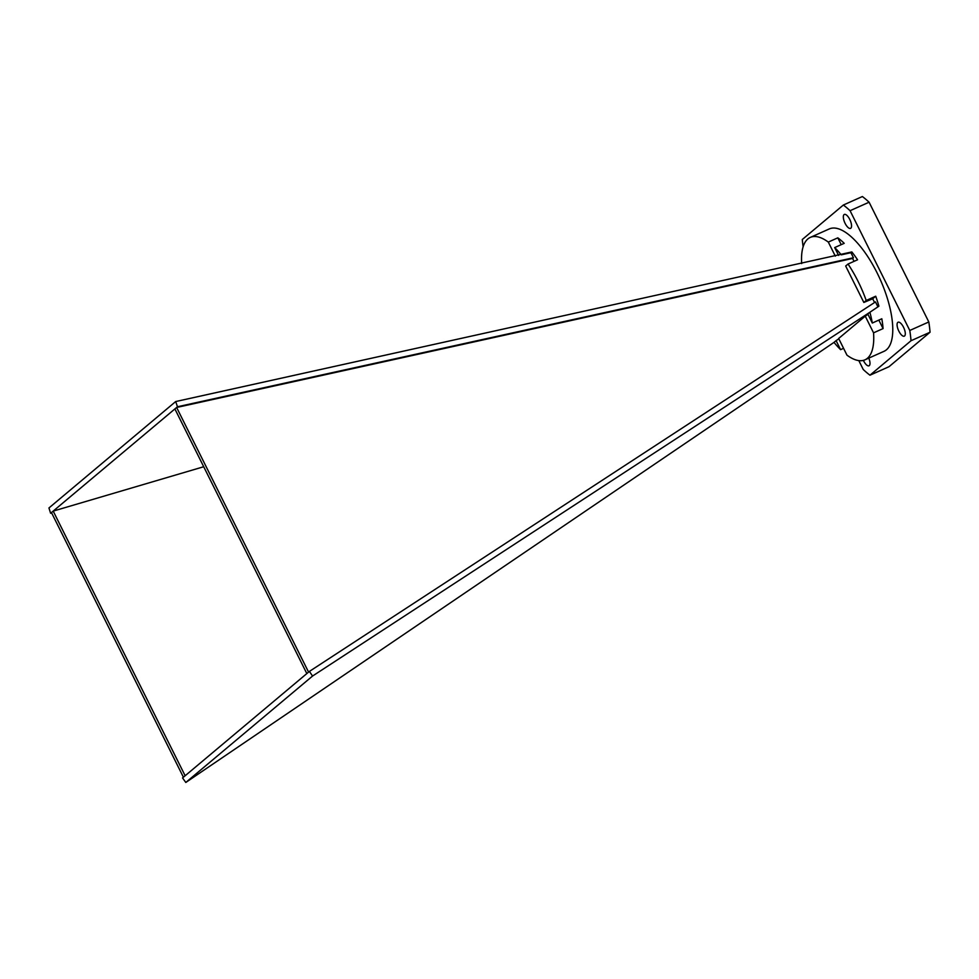 <?xml version="1.0" encoding="UTF-8"?>
<svg xmlns="http://www.w3.org/2000/svg" width="979" height="979" viewBox="0 0 979 979"><rect width="100%" height="100%" fill="white"/><g stroke="black" fill="none" stroke-linecap="round" stroke-linejoin="round"><path stroke-width="1.47" d="M838.599 255.421L834.683 247.577A67.037 25.846 -114.1 0 1 841.255 254.834M867.81 314.002L872.301 323.033A67.037 25.846 -114.1 0 0 869.89 312.252L867.81 314.002M838.819 338.807L836.09 340.631L840.594 349.65A67.037 25.846 -114.1 0 1 834.01 342.381L185.802 782.466L182.559 777.913L309.413 671.41L875.471 301.924L877.93 306.855M836.09 340.631L834.01 342.381M854.043 261.356L852.599 258.456L853.443 257.758L177.468 406.762L50.614 513.265L48.95 507.966L175.694 401.549L851.852 251.933A67.037 25.846 65.9 0 1 857.555 259.79L848.034 264.036A67.037 25.846 -114.1 0 1 866.207 300.48L875.715 296.221A67.037 25.846 65.9 0 1 878.909 306.194L869.89 312.252M852.599 258.456L176.624 407.472L308.569 672.108M203.705 466.738L53.196 511.099L185.141 775.747M51.654 512.959L50.614 513.265M848.034 264.036L845.672 266.019L863.845 302.462L866.207 300.48M835.32 256.143L828.307 242.082A67.037 25.846 -114.1 0 0 810.294 237.407A67.037 25.846 -114.1 0 0 801.666 263.571M867.969 314.345L865.24 316.156L873.549 332.836A67.037 25.846 -114.1 0 1 864.971 359.819L884 351.326A67.037 25.846 -114.1 0 0 892.579 324.33A67.037 25.846 -114.1 0 0 867.467 256.143A67.037 25.846 -114.1 0 0 829.323 228.915L810.294 237.407M865.24 316.156L838.66 338.477L846.97 355.157A67.037 25.846 -114.1 0 0 864.971 359.819M897.792 322.397A7.636 2.949 -114.1 0 0 898.673 330.78A7.636 2.949 -114.1 0 0 904.302 336.164A7.636 2.949 -114.1 0 0 903.874 327.989A7.636 2.949 -114.1 0 0 898.073 322.226A7.636 2.949 -114.1 0 0 897.792 322.397M844.057 214.609A7.636 2.949 -114.1 0 0 844.926 222.992A7.636 2.949 -114.1 0 0 850.555 228.376A7.636 2.949 -114.1 0 0 850.127 220.202A7.636 2.949 -114.1 0 0 844.326 214.438A7.636 2.949 -114.1 0 0 844.057 214.609M858.816 360.602L863.258 369.524A101.632 39.184 -114.1 0 0 869.964 375.202L911.021 340.729A101.632 39.184 -114.1 0 0 909.785 330.461L850.066 210.705A101.632 39.184 -114.1 0 0 843.36 205.027L802.303 239.5A101.632 39.184 -114.1 0 0 803.123 246.818M863.368 360.382A7.636 2.949 -114.1 0 0 868.997 365.803A7.636 2.949 -114.1 0 0 868.789 358.118M869.964 375.202L888.993 366.709L930.05 332.236A101.632 39.184 -114.1 0 0 928.814 321.969L869.095 202.212A101.632 39.184 -114.1 0 0 862.389 196.534L843.36 205.027M909.785 330.461L928.814 321.969M911.021 340.729L930.05 332.236M850.066 210.705L869.095 202.212M828.307 242.082L837.816 237.836A67.037 25.846 65.9 0 1 844.204 243.33L834.683 247.577M872.301 323.033L881.81 318.775A67.037 25.846 65.9 0 1 883.07 328.589L873.549 332.836M843.568 348.328L840.594 349.65M870.098 312.117L312.558 676.048L185.802 782.466M312.558 676.048L309.413 671.41M841.512 254.785L850.922 252.704L853.443 257.758M177.468 406.762L175.694 401.549M51.459 512.568L183.403 777.204M874.565 302.511L872.693 298.766L863.845 302.462M174.886 408.928L306.831 673.576M878.836 320.109L883.07 328.589M841.218 244.664L837.816 237.836M850.922 252.704L851.852 251.933M872.693 298.766L875.715 296.221"/></g></svg>
